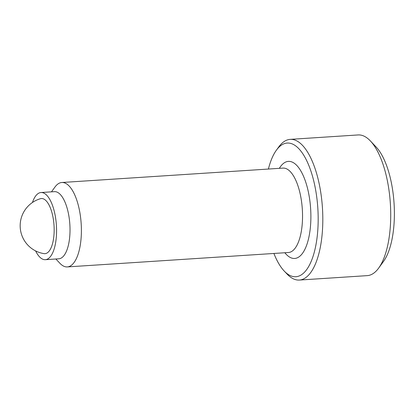 <?xml version="1.0" encoding="UTF-8"?>
<svg xmlns="http://www.w3.org/2000/svg" width="415" height="415" viewBox="0 0 415 415"><rect width="100%" height="100%" fill="white"/><g stroke="black" fill="none" stroke-linecap="round" stroke-linejoin="round"><path stroke-width="0.62" d="M268.401 169.045A66.971 26.342 86.3 0 1 276.354 150.251L278.787 146.9A70.498 27.732 86.3 0 1 290.184 139.367L358.093 134.942A70.498 27.732 86.3 0 1 370.377 140.934A70.498 27.732 86.3 0 1 390.572 207.625A70.498 27.732 86.3 0 1 378.662 268.1A70.498 27.732 86.3 0 1 367.259 275.633L299.35 280.058A70.498 27.732 86.3 0 1 287.071 274.066L284.223 271.057A66.971 26.342 86.3 0 1 273.905 253.461M370.377 140.934L376.073 146.946A63.448 24.957 86.3 0 1 394.25 206.971A63.448 24.957 86.3 0 1 383.527 261.398L378.662 268.1M290.184 139.367A70.498 27.732 86.3 0 1 322.663 212.049A70.498 27.732 86.3 0 1 299.35 280.058M276.354 150.251A66.971 26.342 86.3 0 1 318.035 212.143A66.971 26.342 86.3 0 1 284.223 271.057M51.476 191.844L54.982 187.025A42.299 16.636 86.3 0 1 61.819 182.501A42.299 16.636 86.3 0 1 81.304 226.113A42.299 16.636 86.3 0 1 67.318 266.918A42.299 16.636 86.3 0 1 59.952 263.323L55.854 258.996M32.458 202.479A33.646 13.233 86.3 0 1 40.992 192.529L54.448 191.652A33.646 13.233 86.3 0 1 69.948 226.346A33.646 13.233 86.3 0 1 58.821 258.804L45.37 259.681A33.646 13.233 86.3 0 1 35.612 250.925M40.992 192.529A33.646 13.233 86.3 0 1 56.497 227.218A33.646 13.233 86.3 0 1 45.37 259.681M44.011 253.627A28.199 28.199 0 0 1 40.447 198.702A27.629 10.868 86.3 0 1 42.024 198.541A27.629 10.868 86.3 0 1 54.111 227.021A27.629 10.868 86.3 0 1 44.338 253.669A27.629 10.868 86.3 0 1 44.042 253.632M279.357 168.329A48.643 19.137 86.3 0 1 289.499 161.394A48.643 19.137 86.3 0 1 310.783 211.536A48.643 19.137 86.3 0 1 293.571 258.452A48.643 19.137 86.3 0 1 284.856 252.745M61.819 182.501L282.963 168.096A42.299 16.636 86.3 0 1 283.948 168.106A42.299 16.636 86.3 0 1 302.452 211.707A42.299 16.636 86.3 0 1 288.467 252.512L67.318 266.918"/></g></svg>
